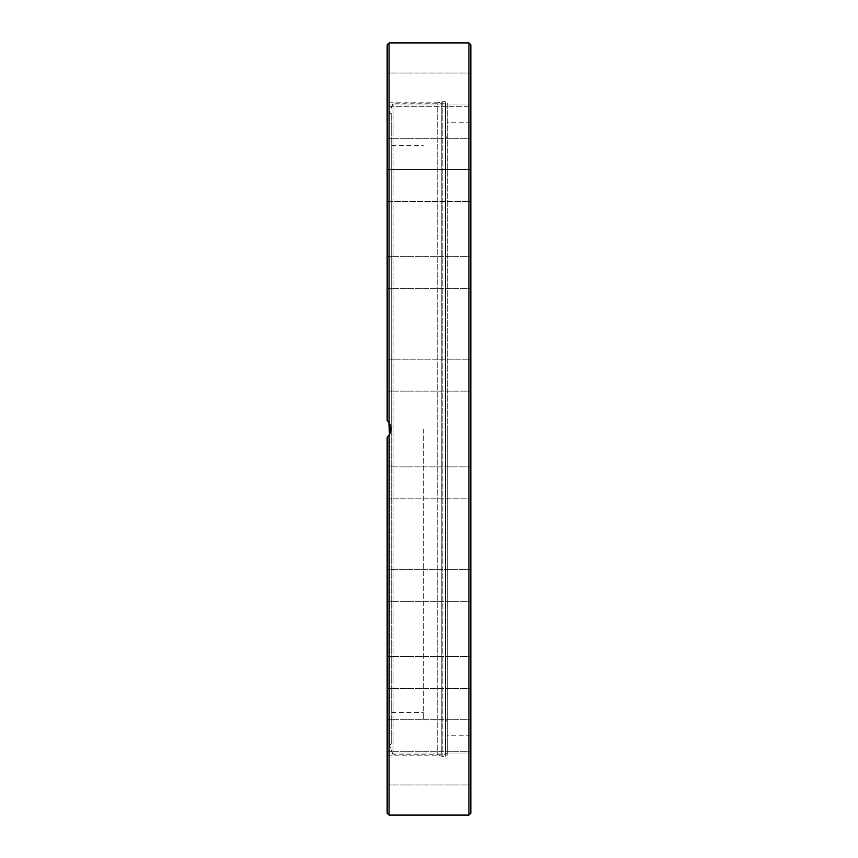 <?xml version="1.0" encoding="UTF-8"?>
<svg xmlns="http://www.w3.org/2000/svg" width="858" height="858" viewBox="0 0 858 858"><rect width="100%" height="100%" fill="white"/><g stroke="black" fill="none" stroke-linecap="round" stroke-linejoin="round"><path stroke-width="0.64" stroke-dasharray="4.29 3.22" d="M447.211 102.81L447.254 755.19L447.254 102.81L447.211 755.19L447.211 102.81L445.742 101.673L441.816 101.727L441.816 756.273L441.816 101.727L437.752 102.81L437.752 755.19L437.752 102.81L387.162 102.81L387.162 420.495L388.91 422.479M387.162 813.202L387.162 437.505L387.162 755.19L387.162 437.505L389.06 435.306C391.591 431.102 391.591 426.898 389.06 422.694L387.162 420.495L387.162 102.81M389.435 423.316L390.948 428.56L389.435 434.695L389.435 744.916L389.435 423.305M388.063 436.604L387.205 437.462M390.015 433.537L390.808 430.834M390.958 428.807L390.83 427.263M390.047 424.538L389.339 423.144M387.687 420.999L387.162 44.798M387.162 773.959L387.162 753.045L387.162 773.959M387.162 745.13L387.162 719.755L387.162 745.13M387.162 685.349L387.162 656.445L387.162 685.349M387.162 600.482L387.162 569.315L387.162 600.482M387.162 498.83L387.162 466.881L387.162 498.83L387.162 466.881L387.162 498.83L470.838 498.83L387.162 498.83M387.162 572.361L387.162 601.265L387.162 572.361M387.162 663.03L387.162 688.406L387.162 663.03M387.162 730.802L387.162 751.715L387.162 730.802M387.162 769.015L387.162 784.995L387.162 769.015M387.162 359.17L387.162 391.119L387.162 359.17L387.162 391.119L387.162 359.17L470.838 359.17L470.838 391.119L470.838 359.17L387.162 359.17M387.162 257.518L387.162 288.685L387.162 257.518M387.162 172.651L387.162 201.555L387.162 172.651M387.162 112.87L387.162 138.245L387.162 112.87M387.162 84.041L387.162 104.955L387.162 84.041M387.162 88.985L387.162 73.005L387.162 88.985M387.162 127.198L387.162 106.285L470.838 106.285L470.838 429M470.838 194.97L470.838 169.594L470.838 201.555L387.162 201.555L387.162 169.594L387.162 194.97M387.162 285.639L387.162 256.735L387.162 285.639M470.838 753.045L387.162 753.045L470.838 753.045L470.838 784.995L470.838 764.081M470.838 745.13L470.838 719.755L470.838 745.13M470.838 685.349L470.838 656.445L470.838 685.349M470.838 569.315L387.162 569.315L470.838 569.315L470.838 601.265L470.838 570.098M470.838 466.881L387.162 466.881L470.838 466.881L470.838 498.83M470.838 285.639L470.838 259.781M470.838 127.198L470.838 106.285L387.162 106.285M470.838 73.005L387.162 73.005L470.838 73.005L470.838 88.985M470.838 172.651L470.838 201.555L470.838 172.651M470.838 359.17L470.838 391.119L470.838 359.17M470.838 663.03L470.838 688.406L470.838 663.03M470.838 730.802L470.838 751.715L470.838 730.802M447.254 429L447.254 752.906L447.254 429M387.162 201.555L470.838 201.555L470.838 169.594L387.162 169.594L470.838 169.594M470.838 44.798L470.838 813.202M423.294 429L423.294 719.808L423.294 429M391.72 429L391.72 145.603L391.72 429M391.72 744.09L391.72 113.91L391.72 744.09L389.435 744.916L393.039 754.804L393.039 103.196L393.039 754.804L445.356 754.804L445.356 103.196L445.356 754.804L447.254 752.906M445.742 101.673L445.742 756.327L445.742 101.673M442.213 101.673L442.213 756.327L442.213 101.673M389.06 435.306L389.06 815.1M468.94 815.1L468.94 42.9M389.06 42.9L389.06 422.694M387.162 755.19L437.752 755.19L442.213 756.327L445.742 756.327L447.254 755.19M387.162 784.995L470.838 784.995L387.162 784.995M387.162 719.755L470.838 719.755L387.162 719.755M387.162 751.715L470.838 751.715L387.162 751.715M387.162 656.445L470.838 656.445L387.162 656.445M387.162 688.406L470.838 688.406L387.162 688.406M387.162 601.265L470.838 601.265L387.162 601.265M387.162 391.119L470.838 391.119L387.162 391.119M387.162 288.685L470.838 288.685L387.162 288.685M387.162 256.735L470.838 256.735L387.162 256.735M387.162 138.245L470.838 138.245L387.162 138.245M387.162 104.955L470.838 104.955L387.162 104.955M470.838 122.78L447.254 122.78M470.838 735.22L447.254 735.22M423.294 138.192L445.356 138.192L447.254 136.283M423.294 719.808L445.356 719.808L447.254 721.717M391.72 145.603L423.294 145.603M391.72 712.397L423.294 712.397M391.72 113.91L389.435 113.084L393.039 103.196L445.356 103.196L447.254 105.094"/><path stroke-width="1.29" d="M388.91 422.479L389.435 434.684L388.063 436.604M387.205 437.462L390.015 433.537M390.808 430.834L390.958 428.807M390.83 427.263L390.047 424.538M389.339 423.144L387.687 420.999M389.06 422.694L389.06 42.9L387.162 44.798L387.162 420.495L389.06 422.694C391.591 426.898 391.591 431.102 389.06 435.306L387.162 437.505L387.162 813.202L389.06 815.1L389.06 435.306M387.162 106.285L387.162 127.198M387.162 194.97L387.162 201.555M470.838 764.081L470.838 753.045M470.838 570.098L470.838 569.315M470.838 498.83L470.838 466.881M389.06 42.9L468.94 42.9L468.94 815.1L470.838 813.202L470.838 285.639M470.838 194.97L470.838 259.781M470.838 169.594L470.838 127.198M470.838 88.985L470.838 73.005M470.838 429L470.838 44.798L468.94 42.9M389.06 815.1L468.94 815.1"/></g></svg>
